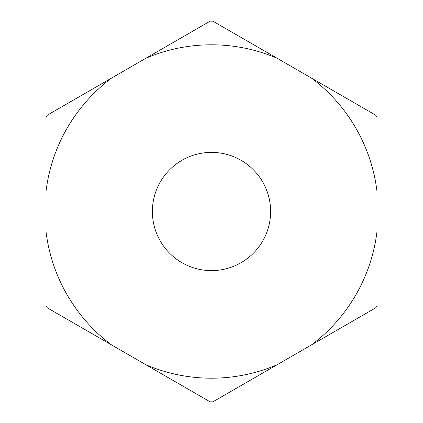<?xml version="1.0" encoding="UTF-8"?>
<svg xmlns="http://www.w3.org/2000/svg" width="423" height="423" viewBox="0 0 423 423"><rect width="100%" height="100%" fill="white"/><g stroke="black" fill="none" stroke-linecap="round" stroke-linejoin="round"><path stroke-width="0.63" d="M269.218 53.695L266.4 52.066M316.314 80.888L319.302 82.612M324.917 85.853L336.888 92.764M349.398 99.987L212.854 21.155A190.35 190.35 0 0 0 210.146 21.155L153.782 53.695M106.686 80.888L98.125 85.827M159.397 50.453L166.958 46.091M183.878 36.32L145.903 58.247A166.704 166.704 0 0 1 277.097 58.247M45.98 147.833L45.98 275.167M377.02 275.167L377.02 147.833M73.602 323.013L210.146 401.845A190.35 190.35 0 0 0 212.854 401.845L334.752 331.468M211.5 270.614A59.114 59.114 0 0 1 152.386 211.5A59.114 59.114 0 0 1 211.5 152.386A59.114 59.114 0 0 1 270.614 211.5A59.114 59.114 0 0 1 211.5 270.614M239.122 386.68L277.097 364.753A166.704 166.704 0 0 1 145.903 364.753L169.226 378.22M332.441 332.801L322.12 338.76M316.314 342.112L375.666 307.849A190.35 190.35 0 0 0 377.02 305.496L377.02 231.318A166.704 166.704 0 0 1 311.423 344.935M272.179 367.592L269.218 369.305M263.603 372.547L256.042 376.909M166.921 376.893L156.6 370.934M106.686 342.112L88.248 331.468M377.02 117.504L377.02 191.682A166.704 166.704 0 0 0 311.423 78.065L375.666 115.151A190.35 190.35 0 0 1 377.02 117.504M145.903 58.247L47.334 115.151A190.35 190.35 0 0 0 45.98 117.504L45.98 191.682A166.704 166.704 0 0 1 111.577 78.065M45.98 305.496L45.98 231.318A166.704 166.704 0 0 0 111.577 344.935L47.334 307.849A190.35 190.35 0 0 1 45.98 305.496"/></g></svg>
